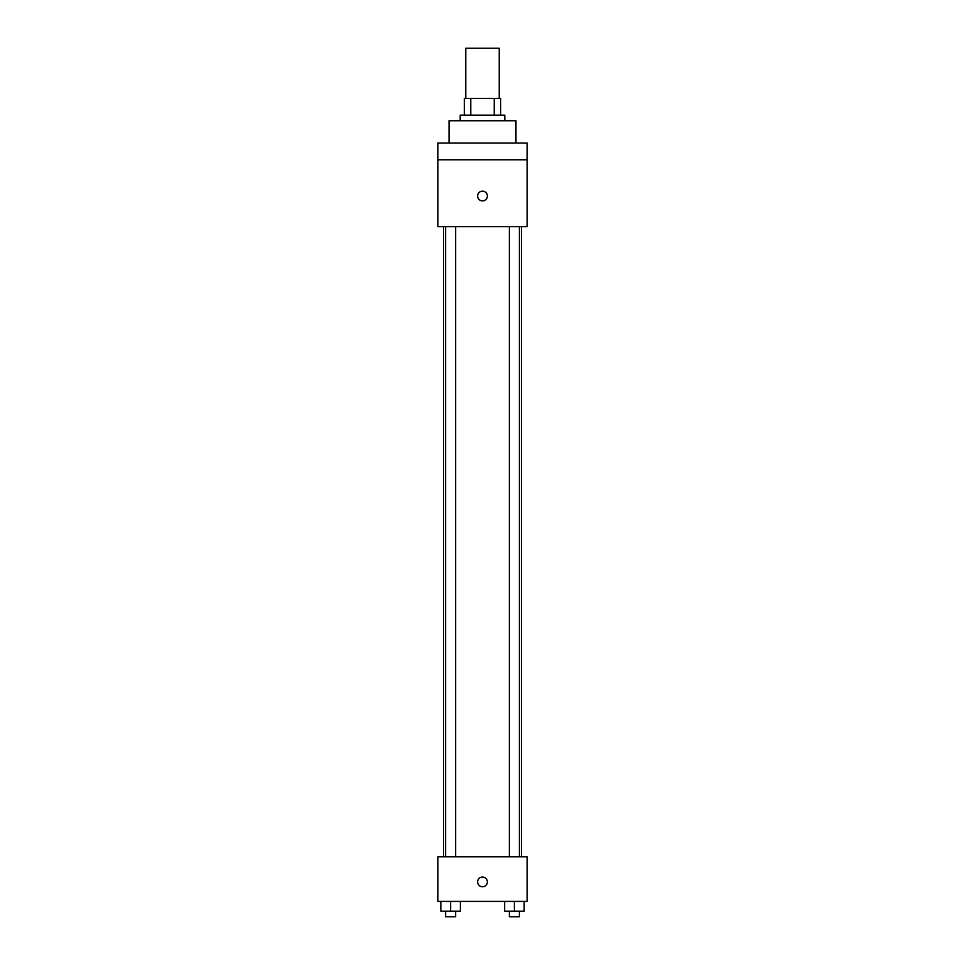 <?xml version="1.0" encoding="UTF-8"?>
<svg xmlns="http://www.w3.org/2000/svg" width="965" height="965" viewBox="0 0 965 965"><rect width="100%" height="100%" fill="white"/><g stroke="black" fill="none" stroke-linecap="round" stroke-linejoin="round"><path stroke-width="1.45" d="M499.231 98.442L499.231 48.25L465.769 48.25L465.769 98.442M470.763 115.161L470.763 98.442L464.382 98.442L464.382 115.161L464.382 98.442M470.763 98.442L500.618 98.442L500.618 115.161M494.237 115.161L494.237 98.442M460.196 120.746L460.196 115.161L504.804 115.161L504.804 120.746M515.961 143.049L515.961 120.746L449.039 120.746L449.039 143.049M437.893 143.049L527.107 143.049L527.107 159.78L437.893 159.78L437.893 143.049M527.107 159.78L527.107 226.691L437.893 226.691L437.893 159.78M482.5 200.901A4.873 4.873 0 0 1 478.278 193.579A4.873 4.873 0 0 1 486.722 193.579A4.873 4.873 0 0 1 482.5 200.901M437.893 856.799L527.107 856.799L527.107 901.419L437.893 901.419L437.893 856.799M482.5 886.775A4.873 4.873 0 0 1 478.278 879.465A4.873 4.873 0 0 1 486.722 879.465A4.873 4.873 0 0 1 482.5 886.775M504.635 901.419L504.635 911.177L524.152 911.177L524.152 901.419L524.152 911.177M514.393 911.177L514.393 901.419M519.411 911.177L519.411 916.75L509.375 916.75L509.375 911.177M440.848 901.419L440.848 911.177L460.365 911.177L460.365 901.419L460.365 911.177M450.607 911.177L450.607 901.419M455.625 911.177L455.625 916.75L445.589 916.75L445.589 911.177M521.534 856.799L521.534 226.691M443.466 856.799L443.466 226.691M509.375 226.691L509.375 856.799M519.411 226.691L519.411 856.799M455.625 856.799L455.625 226.691M445.589 856.799L445.589 226.691"/></g></svg>
